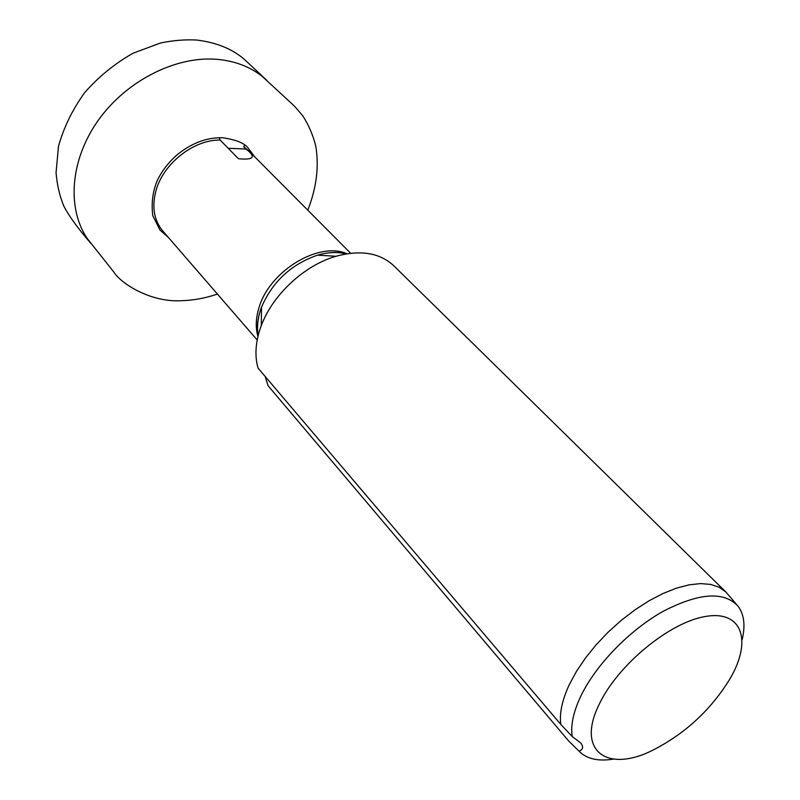<?xml version="1.0" encoding="UTF-8"?>
<svg xmlns="http://www.w3.org/2000/svg" width="800" height="800" viewBox="0 0 800 800"><rect width="100%" height="100%" fill="white"/><g stroke="black" fill="none" stroke-linecap="round" stroke-linejoin="round"><path stroke-width="1.2" d="M266.77 80.29L262.1 76.28C249.61 66.5 234.49 60.84 216.76 59.31C175.59 55.91 126.32 80.8 98.28 120.3C70.16 159.79 66.67 208.27 87.29 238.56L90.94 243.52M222.35 137.73C206.05 137.42 190.53 143.5 175.79 155.96C167.96 163.1 161.82 171.2 157.38 180.26C152.73 191.29 151.21 203.12 152.8 215.73L159.96 229.99L167.56 236.77M254.67 156.78L248.16 148.11C244.65 143.21 236.15 139.75 222.65 137.74M599.53 703.63C575.63 750.83 606.84 773.4 652.79 750.21C685.43 733.53 711.29 709.53 730.34 678.21L732.13 674.97C751.9 638.47 740.83 609.92 704.94 616.56C669.34 622.61 618.12 664.75 599.53 703.63M742.17 639.6C745.45 625.71 744.17 614.7 738.33 606.56C724.49 591.03 699.45 592.61 663.2 611.3C629.43 630.16 595.73 664.97 580.78 696.22C573.36 711.95 570.5 725.38 572.21 736.52L580.82 743.05C583.69 746.84 583.09 749.56 579.02 751.19L580.74 752.85C588.42 759.28 599.31 761.37 613.41 759.13M579.02 751.19L568.52 740.81L268.03 385.69L265.16 376.43M725.82 591.97L393.77 265.75C379.86 252.8 360.6 249.64 335.99 256.28C304.4 265.28 272.62 294.78 261.3 325.61L259.69 330.22C255.36 344.14 254.81 356.75 258.04 368.06L560.82 724.42C559.3 713.27 562.14 699.97 569.34 684.53L576.49 671.33L585.51 657.95L596.17 644.77L608.18 632.13L621.23 620.39L634.95 609.87L648.96 600.85L662.89 593.57L676.35 588.2L689 584.86L700.53 583.59L710.65 584.41L719.14 587.24L725.82 591.97L736.38 604.27M560.82 724.42L572.21 736.52M350.63 253.25L248.94 151.02L243.64 146.65L246.01 149.03C256.35 156.97 253.82 160.2 238.44 158.72L220.15 140.05L219.18 137.71M243.64 146.65L244.53 145.43M257.96 336.42C255.4 327.81 255.74 318.25 258.99 307.74C269.34 271.09 318.9 241.1 347.02 253.75M346.12 253.9C337.48 251.73 327.97 252.15 317.59 255.14C291.25 264.24 272.56 281.58 261.53 307.18L260.32 310.66C257.55 319.54 256.83 327.84 258.17 335.54M220.15 140.05C193.41 139.58 162.66 164.07 155.77 191.48C151.8 207.36 154.15 220.53 162.79 230.99L257.2 339.99M246.01 149.03L228.22 148.28M266.32 79.86L245.74 60.68C238.91 54.22 224.15 43.32 196.37 40.01C184.66 39.44 172.7 40.44 160.49 43.01L132.99 53.25C114.82 63.56 98.74 76.65 84.74 92.53C72.47 109.54 63.72 127.48 58.49 146.35L56.05 172.64C57.09 185.05 59.71 196.28 63.93 206.34C69.02 216.09 77.9 228.33 90.56 243.04M180.71 300.72C151.46 302.36 121.51 284.43 113.52 271.66L87.29 238.56M258.22 335.35C256.69 328.05 257.39 319.79 260.32 310.55L261.53 307.18L261.3 325.61M345.93 253.93C338.31 251.6 328.86 252 317.59 255.14L335.99 256.28M262.1 76.28L294.48 106.15L302.72 115.73C308.63 124.88 312.97 134.97 315.74 145.98C319.19 166.4 316.54 187.8 307.8 210.19M217.43 294.08C205.28 298.2 193.18 300.41 181.14 300.71"/></g></svg>
